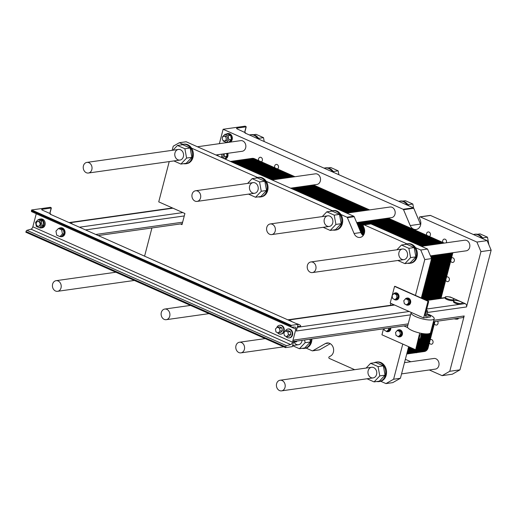 <?xml version="1.0" encoding="UTF-8"?>
<svg xmlns="http://www.w3.org/2000/svg" width="517" height="517" viewBox="0 0 517 517"><rect width="100%" height="100%" fill="white"/><g stroke="black" fill="none" stroke-linecap="round" stroke-linejoin="round"><path stroke-width="0.78" d="M433.795 320.262L464.182 315.965A2.624 2.146 81.9 0 1 462.489 317.645L433.401 321.761M464.182 315.965L449.764 371.29L459.975 369.849L452.323 374.205L442.113 375.652L429.317 369.965M219.376 143.661L223.124 129.269L403.118 209.269A0.892 0.73 81.9 0 1 403.551 209.728L410.22 225.548A6.857 5.603 -98.1 0 0 416.159 229.496A6.857 5.603 -98.1 0 0 420.179 219.874L419.436 218.109A0.892 0.73 81.9 0 1 420.302 216.901L476.913 242.059L480.939 251.617L491.15 250.17L459.975 369.849M480.939 251.617L466.528 306.943L427.268 312.501M410.563 314.859L296.357 331.016L298.083 324.392L291.278 325.355L291.097 326.065A1.189 0.614 114 0 0 291.291 327.054A1.189 0.614 114 0 0 291.426 327.087L295.201 327.119A2.385 1.221 -66 0 1 295.465 327.177A2.385 1.221 -66 0 1 295.86 329.161L292.467 342.176A2.385 1.221 -66 0 1 290.657 344.568L286.573 345.711A1.189 0.614 114 0 0 285.662 346.907L285.481 347.618L292.286 346.655L294.011 340.031L408.21 323.881M449.351 296.978L449.525 296.952A2.624 2.146 81.9 0 1 450.527 297.101L465.113 303.582A2.624 2.146 81.9 0 1 466.528 306.943M462.314 303.104L462.095 303.938A4.472 1.17 -165.4 0 1 462.069 304.009L459.645 304.358A4.472 1.17 -165.4 0 1 453.441 301.682L453.661 300.849A4.472 1.17 14.6 0 0 456.505 302.755A4.472 1.17 14.6 0 0 461.494 303.537A4.472 1.17 14.6 0 0 462.282 303.175A4.472 1.17 14.6 0 0 462.314 303.104A4.472 1.17 14.6 0 0 458.282 300.842A4.472 1.17 14.6 0 0 453.661 300.849M297.585 326.305A4.472 1.17 14.6 0 0 298.199 326.389A4.472 1.17 14.6 0 0 299.834 326.401A4.472 1.17 14.6 0 0 300.655 325.969L300.435 326.809A4.472 1.17 -165.4 0 1 300.409 326.88L297.986 327.222A4.472 1.17 -165.4 0 1 297.372 327.138M272.297 224.262A5.364 4.382 81.9 0 1 275.387 229.916A5.364 4.382 81.9 0 1 271.742 234.582A5.364 4.382 81.9 0 1 266.649 229.884A5.364 4.382 81.9 0 1 270.236 223.958A5.364 4.382 81.9 0 1 272.297 224.262M346.765 213.133L390.038 207.013A5.364 4.382 81.9 0 1 392.093 207.317A5.364 4.382 81.9 0 1 395.182 212.972A5.364 4.382 81.9 0 1 391.537 217.638L356.672 222.568M282.114 380.538A5.364 4.382 -98.1 0 0 280.059 380.241A5.364 4.382 -98.1 0 0 276.472 386.167A5.364 4.382 -98.1 0 0 281.565 390.865A5.364 4.382 -98.1 0 0 285.203 386.199A5.364 4.382 -98.1 0 0 282.114 380.538M404.488 362.637L433.892 358.481A5.364 4.382 81.9 0 1 435.947 358.779A5.364 4.382 81.9 0 1 439.036 364.44A5.364 4.382 81.9 0 1 435.392 369.106L401.56 373.888M241.484 342.545A5.364 4.382 81.9 0 1 244.573 348.199A5.364 4.382 81.9 0 1 240.928 352.865A5.364 4.382 81.9 0 1 235.842 348.167A5.364 4.382 81.9 0 1 239.429 342.241A5.364 4.382 81.9 0 1 241.484 342.545M197.63 191.077A5.364 4.382 81.9 0 1 200.719 196.731A5.364 4.382 81.9 0 1 197.08 201.397A5.364 4.382 81.9 0 1 191.988 196.699A5.364 4.382 81.9 0 1 195.575 190.773A5.364 4.382 81.9 0 1 197.63 191.077M272.104 179.948L315.37 173.828A5.364 4.382 81.9 0 1 317.432 174.132A5.364 4.382 81.9 0 1 320.521 179.787A5.364 4.382 81.9 0 1 316.876 184.453L290.599 188.169M88.93 162.706A5.364 4.382 -98.1 0 0 86.875 162.403A5.364 4.382 -98.1 0 0 83.289 168.329A5.364 4.382 -98.1 0 0 88.381 173.027A5.364 4.382 -98.1 0 0 92.026 168.361A5.364 4.382 -98.1 0 0 88.93 162.706M197.442 146.763L240.709 140.643A5.364 4.382 81.9 0 1 242.764 140.947A5.364 4.382 81.9 0 1 245.853 146.602A5.364 4.382 81.9 0 1 242.215 151.268L215.932 154.984M58.124 280.99A5.364 4.382 -98.1 0 0 56.069 280.686A5.364 4.382 -98.1 0 0 52.482 286.612A5.364 4.382 -98.1 0 0 57.568 291.31A5.364 4.382 -98.1 0 0 61.213 286.644A5.364 4.382 -98.1 0 0 58.124 280.99M458.372 318.226L458.256 318.692A4.472 1.17 -165.4 0 1 457.435 319.118A4.472 1.17 -165.4 0 1 455.8 319.105A4.472 1.17 -165.4 0 1 454.152 318.827M453.9 299.362A4.472 1.17 14.6 0 0 450.016 297.139A4.472 1.17 14.6 0 0 445.279 297.036A4.472 1.17 14.6 0 0 445.247 297.113A4.472 1.17 14.6 0 0 448.09 299.02A4.472 1.17 14.6 0 0 453.079 299.795A4.472 1.17 14.6 0 0 453.9 299.362L453.687 300.203A4.472 1.17 -165.4 0 1 449.06 300.209A4.472 1.17 -165.4 0 1 445.034 297.947A4.472 1.17 -165.4 0 1 445.059 297.876M245.53 133.244L245.633 132.856L245.019 133.018L413.329 207.821A0.892 0.73 81.9 0 1 413.762 208.286L420.431 224.1A6.857 5.603 -98.1 0 0 420.683 224.637M245.633 132.856L237.393 129.03A2.087 0.549 -165.4 0 1 236.566 128.332A2.087 0.549 -165.4 0 1 236.948 128.132L246.053 126.846L245.245 126.135L223.124 129.269M419.959 216.856L430.17 215.408A0.892 0.73 81.9 0 1 430.512 215.46L487.117 240.618L491.15 250.17M476.913 242.059L487.117 240.618M449.764 371.29L442.113 375.652M410.821 361.745L405.354 359.315M430.222 339.708A2.385 1.945 81.9 0 1 430.797 339.514A2.385 1.945 81.9 0 1 431.714 339.65A2.385 1.945 81.9 0 1 433.084 342.164A2.385 1.945 81.9 0 1 431.469 344.238A2.385 1.945 81.9 0 1 429.401 342.861M274.831 167.773A2.385 1.945 81.9 0 1 276.233 164.432A2.385 1.945 81.9 0 1 277.144 164.568A2.385 1.945 81.9 0 1 278.514 166.707A2.385 1.945 81.9 0 1 277.48 168.949M442.856 242.454A2.385 1.945 81.9 0 1 444.252 239.106A2.385 1.945 81.9 0 1 445.169 239.242A2.385 1.945 81.9 0 1 446.261 242.803M451.528 257.918A2.385 1.945 81.9 0 1 452.104 257.724A2.385 1.945 81.9 0 1 453.021 257.86A2.385 1.945 81.9 0 1 454.391 260.368A2.385 1.945 81.9 0 1 452.769 262.442A2.385 1.945 81.9 0 1 450.708 261.072M446.533 277.093A2.385 1.945 81.9 0 1 447.108 276.892A2.385 1.945 81.9 0 1 448.026 277.028A2.385 1.945 81.9 0 1 449.396 279.542A2.385 1.945 81.9 0 1 447.78 281.616A2.385 1.945 81.9 0 1 445.712 280.246M426.758 235.3A2.385 1.945 81.9 0 1 428.154 231.952A2.385 1.945 81.9 0 1 429.071 232.088A2.385 1.945 81.9 0 1 430.441 234.227A2.385 1.945 81.9 0 1 429.401 236.476M258.733 160.619A2.385 1.945 81.9 0 1 260.135 157.278A2.385 1.945 81.9 0 1 261.046 157.407A2.385 1.945 81.9 0 1 262.416 159.553A2.385 1.945 81.9 0 1 261.382 161.795M417.103 352.549A2.385 1.945 81.9 0 1 416.553 352.73A2.385 1.945 81.9 0 1 415.972 352.71M437.55 321.173A2.385 1.945 81.9 0 1 437.983 323.577A2.385 1.945 81.9 0 1 436.458 325.064A2.385 1.945 81.9 0 1 434.396 323.694M227.771 153.31A4.472 3.651 81.9 0 1 225.089 159.055M229.606 142.214A4.472 3.651 -98.1 0 0 231.836 138.052A4.472 3.651 -98.1 0 0 229.264 133.845A4.472 3.651 -98.1 0 0 227.545 133.593L228.055 133.522A4.472 3.651 81.9 0 1 229.774 133.774A4.472 3.651 81.9 0 1 232.346 137.981A4.472 3.651 81.9 0 1 230.117 142.143M421.433 246.318L464.699 240.198A5.364 4.382 81.9 0 1 466.754 240.502A5.364 4.382 81.9 0 1 469.85 246.157A5.364 4.382 81.9 0 1 466.205 250.823L430.448 255.876M227.545 133.593A4.472 3.651 -98.1 0 0 226.2 134.136M227.357 142.304A4.472 3.651 -98.1 0 0 227.958 142.446M224.908 134.317L227.422 133.961L230.66 135.402L231.409 139.461L228.921 142.078L226.401 142.44L228.895 139.816L228.146 135.758L224.908 134.317L222.413 136.94L222.504 137.406M224.998 159.016A4.472 3.651 -98.1 0 0 227.26 153.381M226.569 153.484L227.06 156.16L224.494 158.79M224.837 136.346A2.385 1.945 -98.1 0 0 223.926 136.217A2.385 1.945 -98.1 0 0 222.329 138.847A2.385 1.945 -98.1 0 0 224.591 140.934A2.385 1.945 -98.1 0 0 226.213 138.86A2.385 1.945 -98.1 0 0 224.837 136.346M224.591 140.934L225.987 140.74A2.385 1.945 -98.1 0 0 227.609 138.666A2.385 1.945 -98.1 0 0 226.233 136.152A2.385 1.945 -98.1 0 0 225.322 136.016L223.926 136.217M217.987 154.693A2.385 1.945 -98.1 0 0 218.064 155.934M221.069 157.265A2.385 1.945 -98.1 0 0 221.599 154.182M221.496 157.459L221.638 157.439A2.385 1.945 -98.1 0 0 222.989 153.988M231.409 139.461L228.895 139.816M230.66 135.402L228.146 135.758M223.047 140.353L223.163 140.999L226.401 142.44M227.06 156.16L224.546 156.515L224.048 153.84M223.008 158.131L224.546 156.515M257.925 138.756A9.836 8.033 -98.1 0 0 250.293 134.775L251.146 134.653A9.836 8.033 81.9 0 1 254.913 135.208A9.836 8.033 81.9 0 1 258.778 138.634A9.836 8.033 81.9 0 1 259.179 139.312M250.293 134.775A9.836 8.033 -98.1 0 0 249.401 134.963M407.254 205.12A9.836 8.033 -98.1 0 0 399.622 201.145L400.475 201.023A9.836 8.033 81.9 0 1 404.242 201.578A9.836 8.033 81.9 0 1 408.107 205.003A9.836 8.033 81.9 0 1 408.508 205.676M399.622 201.145A9.836 8.033 -98.1 0 0 398.73 201.333M481.922 238.305A9.836 8.033 -98.1 0 0 474.283 234.33L475.136 234.207A9.836 8.033 81.9 0 1 478.904 234.763A9.836 8.033 81.9 0 1 482.768 238.188A9.836 8.033 81.9 0 1 483.169 238.86M474.283 234.33A9.836 8.033 -98.1 0 0 473.391 234.518M332.593 171.935A9.836 8.033 -98.1 0 0 324.954 167.96L325.807 167.838A9.836 8.033 81.9 0 1 329.575 168.393A9.836 8.033 81.9 0 1 333.439 171.818A9.836 8.033 81.9 0 1 333.84 172.497M324.954 167.96A9.836 8.033 -98.1 0 0 324.062 168.148M253.401 134.724L256.077 134.342L263.502 137.645L264.219 141.555M258.578 138.336L263.502 137.645M402.724 201.094L405.406 200.712L412.831 204.008L413.561 207.983M407.907 204.706L412.831 204.008M477.391 234.279L480.073 233.897L487.492 237.193L488.908 244.851M482.574 237.891L487.492 237.193M328.062 167.909L330.744 167.527L338.163 170.823L338.887 174.733M333.245 171.521L338.163 170.823M312.927 262.261A5.364 4.382 -98.1 0 0 310.872 261.957A5.364 4.382 -98.1 0 0 307.279 267.884A5.364 4.382 -98.1 0 0 312.371 272.582A5.364 4.382 -98.1 0 0 316.016 267.916A5.364 4.382 -98.1 0 0 312.927 262.261M166.823 309.36A5.364 4.382 81.9 0 1 169.912 315.015A5.364 4.382 81.9 0 1 166.267 319.68A5.364 4.382 81.9 0 1 161.175 314.982A5.364 4.382 81.9 0 1 164.768 309.056A5.364 4.382 81.9 0 1 166.823 309.36M72.8 224.262A4.472 1.17 14.6 0 0 68.839 222.504M300.655 325.969A4.472 1.17 14.6 0 0 296.454 323.668M296.713 341.091L296.596 341.556A4.472 1.17 -165.4 0 1 295.776 341.989A4.472 1.17 -165.4 0 1 294.141 341.97A4.472 1.17 -165.4 0 1 293.527 341.892M292.002 321.684A4.472 1.17 14.6 0 0 288.04 319.926M283.839 332.774L284.369 335.649L286.664 336.664L288.421 334.809L287.891 331.933L285.597 330.919L283.839 332.774M285.597 330.919L287.982 330.576L290.276 331.597L290.806 334.473L289.042 336.328L286.664 336.664M290.806 334.473L288.421 334.809M290.276 331.597L287.891 331.933M275.425 329.032L275.955 331.908L278.249 332.929L280.014 331.074L279.484 328.198L277.19 327.177L275.425 329.032M277.19 327.177L279.568 326.841L281.862 327.862L282.392 330.738L280.634 332.593L278.249 332.929M282.392 330.738L280.014 331.074M281.862 327.862L279.484 328.198M55.959 231.093L56.708 235.151L59.946 236.592L62.434 233.975L61.685 229.91L58.447 228.475L55.959 231.093M58.447 228.475L60.153 228.23L63.391 229.671L64.14 233.729L61.646 236.353L59.946 236.592M64.14 233.729L62.434 233.975M63.391 229.671L61.685 229.91M285.823 336.296A4.472 3.651 -98.1 0 0 287.426 337.627A4.472 3.651 -98.1 0 0 289.139 337.879A4.472 3.651 -98.1 0 0 292.131 332.942A4.472 3.651 -98.1 0 0 287.885 329.025A4.472 3.651 -98.1 0 0 285.184 331.352M287.885 329.025L288.396 328.954A4.472 3.651 81.9 0 1 292.641 332.87A4.472 3.651 81.9 0 1 289.649 337.808L289.139 337.879M60.082 236.573A4.472 3.651 -98.1 0 0 61.523 236.721A4.472 3.651 -98.1 0 0 64.515 231.778A4.472 3.651 -98.1 0 0 60.276 227.868A4.472 3.651 -98.1 0 0 58.925 228.404M60.276 227.868L60.786 227.79A4.472 3.651 81.9 0 1 65.026 231.706A4.472 3.651 81.9 0 1 62.034 236.644L61.523 236.721M277.409 332.554A4.472 3.651 -98.1 0 0 279.012 333.892A4.472 3.651 -98.1 0 0 280.725 334.144A4.472 3.651 -98.1 0 0 283.717 329.206A4.472 3.651 -98.1 0 0 279.477 325.29A4.472 3.651 -98.1 0 0 276.769 327.616M279.477 325.29L279.988 325.219A4.472 3.651 81.9 0 1 284.227 329.129A4.472 3.651 81.9 0 1 281.235 334.072L280.725 334.144M38.723 221.644A2.385 1.945 -98.1 0 0 37.812 221.515A2.385 1.945 -98.1 0 0 36.216 224.145A2.385 1.945 -98.1 0 0 38.478 226.233A2.385 1.945 -98.1 0 0 40.093 224.158A2.385 1.945 -98.1 0 0 38.723 221.644M37.812 221.515L38.491 221.418A2.385 1.945 81.9 0 1 39.402 221.547A2.385 1.945 81.9 0 1 40.778 224.061A2.385 1.945 81.9 0 1 39.156 226.136L38.478 226.233M39.706 227.816A4.472 3.651 -98.1 0 0 41.153 227.965A4.472 3.651 -98.1 0 0 44.191 224.074A4.472 3.651 -98.1 0 0 41.612 219.363A4.472 3.651 -98.1 0 0 39.899 219.111A4.472 3.651 -98.1 0 0 38.549 219.647M39.899 219.111L40.921 218.962A4.472 3.651 81.9 0 1 42.633 219.214A4.472 3.651 81.9 0 1 45.212 223.932A4.472 3.651 81.9 0 1 42.174 227.816L41.153 227.965M39.57 227.835L41.276 227.596L43.764 224.973L43.014 220.914L39.777 219.479L38.077 219.719L35.583 222.336L36.332 226.394L39.57 227.835L42.064 225.218L41.315 221.153L38.077 219.719M43.764 224.973L42.064 225.218M43.014 220.914L41.315 221.153M298.083 324.392L50.143 214.193L50.756 214.032L50.343 213.683L42.517 210.206A2.087 0.549 -165.4 0 1 41.69 209.508A2.087 0.549 -165.4 0 1 42.071 209.307L51.177 208.021L50.95 207.575L50.369 207.317L31.647 209.96L291.278 325.355M36.248 213.702A2.385 1.221 -66 0 1 36.229 213.767L32.842 226.782A2.385 1.221 -66 0 1 31.026 229.173L26.942 230.323A1.189 0.614 114 0 0 26.037 231.519L25.85 232.223L285.481 347.618M31.647 209.96L31.466 210.671A1.189 0.614 114 0 0 31.66 211.666A1.189 0.614 114 0 0 31.796 211.692M452.789 253.078A5.958 4.873 81.9 0 0 452.873 252.71A5.958 4.873 81.9 0 1 452.789 253.078L441.046 298.154L452.789 253.078L450.32 253.427A5.958 4.873 -98.1 0 0 450.41 253.059A5.958 4.873 81.9 0 1 450.32 253.427L438.584 298.503L450.32 253.427L447.858 253.776A5.958 4.873 -98.1 0 0 447.942 253.408A5.958 4.873 81.9 0 1 447.858 253.776L436.115 298.852L447.858 253.776L445.389 254.125A5.958 4.873 -98.1 0 0 445.473 253.757A5.958 4.873 81.9 0 1 445.389 254.125L433.647 299.201L445.389 254.125L442.92 254.474A5.958 4.873 -98.1 0 0 443.004 254.105A5.958 4.873 81.9 0 1 442.92 254.474L431.178 299.55L442.92 254.474L440.452 254.823A5.958 4.873 -98.1 0 0 440.536 254.454A5.958 4.873 81.9 0 1 440.452 254.823L428.709 299.899L440.452 254.823L437.983 255.172A5.958 4.873 -98.1 0 0 438.073 254.803A5.958 4.873 81.9 0 1 437.983 255.172L426.254 300.215L437.983 255.172L435.521 255.521A5.958 4.873 -98.1 0 0 435.605 255.152A5.958 4.873 81.9 0 1 435.521 255.521L424.121 299.265L435.521 255.521L433.052 255.87A5.958 4.873 -98.1 0 0 433.136 255.501A5.958 4.873 81.9 0 1 433.052 255.87L421.995 298.322L433.052 255.87L430.59 256.219A5.958 4.873 -98.1 0 0 430.667 255.85A5.958 4.873 81.9 0 1 430.583 256.212A5.958 4.873 81.9 0 0 430.667 255.85A5.958 4.873 81.9 0 1 430.583 256.212M423.042 351.508A5.958 4.873 81.9 0 0 428.141 347.702L434.959 321.542L428.141 347.702A5.958 4.873 81.9 0 1 424.302 351.528L421.833 351.877A5.958 4.873 -98.1 0 0 425.672 348.051L429.453 333.549L425.672 348.051A5.958 4.873 81.9 0 1 421.833 351.877L419.365 352.226A5.958 4.873 -98.1 0 0 423.21 348.4L426.984 333.898L423.21 348.4A5.958 4.873 81.9 0 1 419.365 352.226L416.902 352.575A5.958 4.873 -98.1 0 0 420.741 348.749L424.631 333.808L420.741 348.749A5.958 4.873 81.9 0 1 416.902 352.575L414.434 352.924A5.958 4.873 -98.1 0 0 418.272 349.098L422.131 334.286L418.272 349.098A5.958 4.873 81.9 0 1 414.434 352.924L411.965 353.273A5.958 4.873 -98.1 0 0 415.765 349.589A5.958 4.873 81.9 0 1 411.965 353.273L409.496 353.622A5.958 4.873 -98.1 0 0 413.335 349.796L413.581 348.859L413.335 349.796A5.958 4.873 81.9 0 1 409.496 353.622L407.028 353.971A5.958 4.873 -98.1 0 0 410.873 350.145L411.454 347.915L410.873 350.145A5.958 4.873 81.9 0 1 407.028 353.971L406.737 354.016A5.958 4.873 81.9 0 0 410.873 350.145L411.454 347.915L410.873 350.145A5.958 4.873 81.9 0 1 406.737 354.003A5.958 4.873 81.9 0 0 410.375 350.216L411.028 347.721M273.241 179.787L232.721 161.782A5.958 4.873 81.9 0 0 230.459 161.44L252.147 158.376A5.958 4.873 81.9 0 1 254.435 158.713L294.948 176.717L254.435 158.713L251.966 159.062A5.958 4.873 -98.1 0 0 249.685 158.725A5.958 4.873 81.9 0 1 251.966 159.062L292.486 177.066L251.966 159.062L292.486 177.066L251.966 159.062L249.498 159.41A5.958 4.873 -98.1 0 0 247.216 159.074A5.958 4.873 81.9 0 1 249.498 159.41L290.018 177.415L249.498 159.41L290.018 177.415L249.498 159.41L247.036 159.759A5.958 4.873 -98.1 0 0 244.748 159.423A5.958 4.873 81.9 0 1 247.036 159.759L287.549 177.764L247.036 159.759L287.549 177.764L247.036 159.759L244.567 160.108A5.958 4.873 -98.1 0 0 242.279 159.772A5.958 4.873 81.9 0 1 244.567 160.108L285.08 178.113L244.567 160.108L285.08 178.113L244.567 160.108L242.098 160.457A5.958 4.873 -98.1 0 0 239.81 160.121A5.958 4.873 81.9 0 1 242.098 160.457L282.612 178.462L242.098 160.457L282.612 178.462L242.098 160.457L239.63 160.806A5.958 4.873 -98.1 0 0 237.348 160.47A5.958 4.873 81.9 0 1 239.63 160.806L280.149 178.811L239.63 160.806L280.149 178.811L239.63 160.806L237.161 161.155A5.958 4.873 -98.1 0 0 234.88 160.819A5.958 4.873 81.9 0 1 237.161 161.155L277.681 179.16L237.161 161.155L277.681 179.16L237.161 161.155L234.692 161.504A5.958 4.873 -98.1 0 0 232.411 161.168A5.958 4.873 81.9 0 1 234.692 161.504L275.212 179.509L234.692 161.504L275.212 179.509L234.692 161.504L232.23 161.853A5.958 4.873 -98.1 0 0 230.537 161.478A5.958 4.873 81.9 0 1 232.23 161.853L272.743 179.858L232.23 161.853L272.743 179.858L232.23 161.853L231.584 161.944M313.444 184.937L369.616 209.902L313.444 184.937M388.112 218.122L444.277 243.087L388.112 218.122M441.809 243.436L385.643 218.471L441.809 243.436M367.148 210.251L310.982 185.286L367.148 210.251M373.668 367.593A5.364 4.382 81.9 0 1 376.757 373.248A5.364 4.382 81.9 0 1 373.112 377.914A5.364 4.382 81.9 0 1 368.02 373.216A5.364 4.382 81.9 0 1 371.607 367.29A5.364 4.382 81.9 0 1 373.668 367.593M302.07 340.335A5.364 4.382 81.9 0 1 298.445 344.729A5.364 4.382 81.9 0 1 293.94 341.95M374.114 362.805A9.836 8.033 81.9 0 1 376.26 362.12A9.836 8.033 81.9 0 1 380.027 362.669A9.836 8.033 81.9 0 1 385.708 372.486A9.836 8.033 81.9 0 1 379.905 381.404A9.836 8.033 81.9 0 1 379.013 381.591A9.836 8.033 81.9 0 1 376.757 381.527M374.075 381.901L379.355 381.158L385.055 375.155L383.343 365.849L375.917 362.553L370.644 363.296L378.063 366.598L379.782 375.898L374.075 381.901L367.031 378.774M376.26 362.12L377.106 361.997A9.836 8.033 81.9 0 1 386.354 370.056A9.836 8.033 81.9 0 1 380.758 381.281L385.96 383.595L392.765 382.632L400.416 378.27L393.611 379.232L385.96 383.595M379.013 381.591L379.866 381.475A9.836 8.033 -98.1 0 0 380.758 381.281M385.055 375.155L379.782 375.898M383.343 365.849L378.063 366.598M366.114 368.065L370.644 363.296M311.047 339.068A9.836 8.033 81.9 0 1 305.243 348.219A9.836 8.033 81.9 0 1 304.351 348.406L305.198 348.29A9.836 8.033 -98.1 0 0 306.09 348.096L312.165 350.797A0.892 0.73 81.9 0 0 312.507 350.849L319.312 349.886A0.892 0.73 81.9 0 1 319.086 349.873M354.662 369.687L329.348 358.436A0.892 0.73 81.9 0 1 329.226 356.788L330.641 355.987A6.857 5.603 -98.1 0 0 333.342 347.935A6.857 5.603 -98.1 0 0 327.061 342.984A6.857 5.603 -98.1 0 0 325.393 343.553L312.727 350.772A0.892 0.73 81.9 0 1 312.507 350.849M330.285 343.682L319.532 349.809A0.892 0.73 81.9 0 1 319.312 349.886M402.775 344.057L393.611 379.232M408.65 346.668L400.416 378.27M423.759 333.717L421.219 334.079A1.79 0.918 114 0 0 419.765 335.895L416.431 348.697A0.892 0.459 -66 0 1 415.7 349.602L419.694 333.013M414.925 352.827A5.958 4.873 81.9 0 0 419.261 348.962L423.21 333.795A5.067 1.331 -165.4 0 1 420.76 334.286M419.701 338.893L419.526 339.572A2.979 0.782 -165.4 0 1 418.725 339.882M421.426 334.312L420.218 338.952L419.003 338.809M421.588 334.312L420.218 338.952M304.351 348.406A9.836 8.033 81.9 0 1 302.096 348.342M310.394 341.97L305.12 342.713L299.414 348.716L304.687 347.973L310.394 341.97L309.89 339.23M306.09 348.096A9.836 8.033 -98.1 0 0 311.893 338.945M299.414 348.716L292.544 345.666M304.61 339.979L305.12 342.713M403.913 325.93L407.764 327.642M383.498 328.818L381.94 334.796L415.358 349.647M388.448 328.121L388.687 329.413L386.819 331.378L387.996 331.216L389.863 329.251L389.618 327.952M389.863 329.251L388.687 329.413M386.819 331.378L384.389 330.298L384.099 328.734M395.511 332.45L397.379 330.486L399.809 331.565L400.371 334.609L398.504 336.573L396.074 335.494L395.511 332.45M398.504 336.573L399.68 336.405L401.547 334.441L400.985 331.397L398.555 330.318L397.379 330.486M400.985 331.397L399.809 331.565M401.547 334.441L400.371 334.609M390.335 327.849A3.574 2.921 81.9 0 1 387.931 331.714A3.574 2.921 81.9 0 1 385.624 330.848M388.144 331.675A3.574 2.921 -98.1 0 0 388.357 331.649A3.574 2.921 -98.1 0 0 390.762 327.791M396.662 331.242A3.574 2.921 81.9 0 1 398.613 329.82A3.574 2.921 81.9 0 1 399.984 330.02A3.574 2.921 81.9 0 1 402.045 333.795A3.574 2.921 81.9 0 1 399.615 336.903A3.574 2.921 81.9 0 1 397.308 336.044M399.828 336.864A3.574 2.921 -98.1 0 0 400.042 336.845A3.574 2.921 -98.1 0 0 402.472 333.736A3.574 2.921 -98.1 0 0 400.41 329.962A3.574 2.921 -98.1 0 0 399.04 329.762A3.574 2.921 -98.1 0 0 398.827 329.801M180.931 144.973A9.836 8.033 81.9 0 1 183.076 144.282A9.836 8.033 81.9 0 1 186.844 144.838A9.836 8.033 81.9 0 1 190.708 148.263A9.836 8.033 81.9 0 1 185.829 163.76A9.836 8.033 81.9 0 1 183.58 163.689M180.898 164.07L186.172 163.32L191.872 157.317L190.159 148.017L182.74 144.715L177.46 145.464L184.886 148.76L186.598 158.066L180.898 164.07L173.854 160.936M185.829 163.76L186.682 163.637A9.836 8.033 -98.1 0 0 191.561 148.14A9.836 8.033 -98.1 0 0 183.929 144.159L183.076 144.282M191.872 157.317L186.598 158.066M190.159 148.017L184.886 148.76M172.93 150.234L177.46 145.464M180.485 149.756A5.364 4.382 81.9 0 1 183.574 155.41A5.364 4.382 81.9 0 1 179.929 160.076A5.364 4.382 81.9 0 1 174.836 155.378A5.364 4.382 81.9 0 1 178.43 149.452A5.364 4.382 81.9 0 1 180.485 149.756M255.592 178.158A9.836 8.033 81.9 0 1 257.737 177.467A9.836 8.033 81.9 0 1 261.512 178.022A9.836 8.033 81.9 0 1 265.376 181.448A9.836 8.033 81.9 0 1 260.497 196.945A9.836 8.033 81.9 0 1 258.242 196.874M255.56 197.255L260.833 196.505L266.539 190.502L264.82 181.202L257.401 177.9L252.128 178.649L259.547 181.945L261.266 191.251L255.56 197.255L248.515 194.121M260.497 196.945L261.344 196.822A9.836 8.033 -98.1 0 0 266.223 181.325A9.836 8.033 -98.1 0 0 258.59 177.344L257.737 177.467M266.539 190.502L261.266 191.251M264.82 181.202L259.547 181.945M247.598 183.419L252.128 178.649M255.146 182.94A5.364 4.382 81.9 0 1 258.235 188.595A5.364 4.382 81.9 0 1 254.597 193.261A5.364 4.382 81.9 0 1 249.504 188.563A5.364 4.382 81.9 0 1 253.091 182.637A5.364 4.382 81.9 0 1 255.146 182.94M392.093 295.53L392.655 298.574L395.085 299.653L396.953 297.689L396.39 294.645L393.96 293.566L392.093 295.53M393.96 293.566L395.137 293.397L397.56 294.477L398.122 297.521L396.255 299.485L395.085 299.653M398.122 297.521L396.953 297.689M397.56 294.477L396.39 294.645M403.777 300.72L404.339 303.77L406.769 304.849L408.637 302.884L408.075 299.834L405.645 298.755L403.777 300.72M405.645 298.755L406.821 298.593L409.244 299.673L409.807 302.716L407.945 304.681L406.769 304.849M409.807 302.716L408.637 302.884M409.244 299.673L408.075 299.834M393.883 299.123A3.574 2.921 -98.1 0 0 394.826 299.782A3.574 2.921 -98.1 0 0 396.196 299.983A3.574 2.921 -98.1 0 0 398.588 296.034A3.574 2.921 -98.1 0 0 395.195 292.9A3.574 2.921 -98.1 0 0 393.243 294.322M395.408 292.88A3.574 2.921 81.9 0 1 395.621 292.842A3.574 2.921 81.9 0 1 399.014 295.976A3.574 2.921 81.9 0 1 396.623 299.925A3.574 2.921 81.9 0 1 396.41 299.944M405.567 304.313A3.574 2.921 -98.1 0 0 406.511 304.978A3.574 2.921 -98.1 0 0 407.881 305.179A3.574 2.921 -98.1 0 0 410.272 301.23A3.574 2.921 -98.1 0 0 406.879 298.096A3.574 2.921 -98.1 0 0 404.927 299.511M407.092 298.076A3.574 2.921 81.9 0 1 407.306 298.038A3.574 2.921 81.9 0 1 410.698 301.165A3.574 2.921 81.9 0 1 408.307 305.114A3.574 2.921 81.9 0 1 408.094 305.14M392.203 295.414L394.555 286.373L427.973 301.224L423.623 317.923L390.206 303.072L392.125 295.705M394.555 286.373L394.898 286.321A0.892 0.459 -66 0 1 395.046 286.34A0.892 0.459 -66 0 1 395.156 286.437M423.623 317.923L430.435 316.96L430.577 316.404A0.892 0.459 114 0 0 430.428 315.661A0.892 0.459 114 0 0 430.286 315.641L425.859 316.268A1.79 0.918 -66 0 1 425.569 316.23A1.79 0.918 -66 0 1 425.271 314.743L428.606 301.941A0.892 0.459 114 0 0 428.464 301.191A0.892 0.459 114 0 0 428.315 301.178L427.973 301.224M404.921 244.528A9.836 8.033 81.9 0 1 407.066 243.837A9.836 8.033 81.9 0 1 410.841 244.386A9.836 8.033 81.9 0 1 414.705 247.811A9.836 8.033 81.9 0 1 409.826 263.308A9.836 8.033 81.9 0 1 407.57 263.243M404.889 263.625L410.162 262.875L415.868 256.871L414.149 247.565L406.73 244.27L401.457 245.019L408.876 248.315L410.588 257.615L404.889 263.625L397.844 260.49M409.826 263.308L410.672 263.192A9.836 8.033 -98.1 0 0 415.552 247.695A9.836 8.033 -98.1 0 0 407.919 243.714L407.066 243.837M415.868 256.871L410.588 257.615M414.149 247.565L408.876 248.315M396.927 249.782L401.457 245.019M404.475 249.31A5.364 4.382 81.9 0 1 407.564 254.965A5.364 4.382 81.9 0 1 403.919 259.631A5.364 4.382 81.9 0 1 398.833 254.933A5.364 4.382 81.9 0 1 402.42 249.007A5.364 4.382 81.9 0 1 404.475 249.31M330.26 211.343A9.836 8.033 81.9 0 1 331.513 210.839A9.836 8.033 81.9 0 1 332.405 210.652A9.836 8.033 81.9 0 1 336.173 211.207A9.836 8.033 81.9 0 1 341.84 221.573A9.836 8.033 81.9 0 1 335.158 230.13A9.836 8.033 81.9 0 1 332.903 230.059M330.221 230.44L335.501 229.69L341.201 223.687L339.488 214.387L332.063 211.085L326.789 211.834L334.208 215.13L335.927 224.43L330.221 230.44L323.177 227.306M335.158 230.13L336.011 230.007A9.836 8.033 -98.1 0 0 340.89 214.51A9.836 8.033 -98.1 0 0 333.258 210.529L332.405 210.652M341.201 223.687L335.927 224.43M339.488 214.387L334.208 215.13M322.259 216.597L326.789 211.834M329.814 216.125A5.364 4.382 81.9 0 1 332.903 221.78A5.364 4.382 81.9 0 1 329.258 226.446A5.364 4.382 81.9 0 1 324.165 221.748A5.364 4.382 81.9 0 1 327.759 215.822A5.364 4.382 81.9 0 1 329.814 216.125M427.856 317.322A5.513 1.448 -165.4 0 1 426.977 317.645A5.513 1.448 -165.4 0 1 425.439 317.664M420.832 316.682A5.513 1.448 -165.4 0 1 418.434 315.616M426.402 315.208L427.695 310.866L426.402 315.208L425.207 315.073M426.06 311.732L427.275 311.874M427.695 310.866L426.428 310.303M390.942 303.395L390.445 305.308M415.552 247.695L420.754 250.008L424.787 259.56L415.448 295.407M406.924 243.856L364.149 224.85L370.954 223.887L427.559 249.045L431.592 258.597L421.323 298.018M340.89 214.51L346.965 217.211A0.892 0.73 81.9 0 1 347.392 217.676L354.067 233.49A6.857 5.603 -98.1 0 0 360.006 237.439A6.857 5.603 -98.1 0 0 364.026 227.816L363.283 226.052A0.892 0.73 81.9 0 1 364.149 224.85M332.257 210.671L266.223 181.325M257.595 177.486L191.561 148.14M182.928 144.301L179.354 142.718L186.159 141.755L353.77 216.248A0.892 0.73 81.9 0 1 354.203 216.713L360.872 232.527A6.857 5.603 -98.1 0 0 363.205 235.532M172.155 150.344L173.227 146.201L179.354 142.718M180.439 223.939L182.003 224.63L184.905 213.502L158.732 201.863L169.221 161.595M144.586 256.167L151.933 227.971M363.806 224.798L370.611 223.835A0.892 0.73 81.9 0 1 370.954 223.887M420.754 250.008L427.559 249.045M424.787 259.56L431.592 258.597M434.196 318.724L430.571 332.638A11.923 3.128 -165.4 0 1 418.247 332.664A11.923 3.128 -165.4 0 1 407.493 326.634L411.118 312.714A11.923 3.128 14.6 0 0 421.866 318.743A11.923 3.128 14.6 0 0 434.196 318.724A11.923 3.128 14.6 0 0 426.939 313.761M439.347 243.785L383.175 218.82L439.347 243.785M364.679 210.6L308.513 185.635L364.679 210.6M436.878 244.134L380.706 219.169L436.878 244.134M362.21 210.949L306.045 185.984L362.21 210.949M434.409 244.483L378.244 219.518L434.409 244.483M359.748 211.298L303.576 186.333L359.748 211.298M431.941 244.832L375.775 219.867L431.941 244.832M357.279 211.647L301.107 186.682L357.279 211.647M429.472 245.181L373.306 220.216L429.472 245.181M354.811 211.996L298.639 187.031L354.811 211.996M427.01 245.53L370.838 220.565L427.01 245.53M352.342 212.345L296.176 187.38L352.342 212.345M415.125 349.544L408.404 350.494L409.322 346.965L408.404 350.494A5.958 4.873 81.9 0 1 406.982 353.072A5.958 4.873 -98.1 0 0 408.404 350.494A5.958 4.873 81.9 0 1 406.982 353.072A5.958 4.873 81.9 0 0 408.404 350.494L409.322 346.965L408.404 350.494L407.622 350.61M424.541 245.879L368.369 220.914L424.541 245.879M349.873 212.694L293.708 187.729L349.873 212.694M422.072 246.228L365.9 221.263L422.072 246.228M347.411 213.043L291.239 188.078L347.411 213.043M368.957 224.068L363.438 221.612L368.957 224.068M366.495 224.417L360.969 221.961L366.495 224.417M364.026 224.766L358.501 222.31L364.026 224.766M363.218 225.851L356.866 223.027L363.218 225.851M363.942 227.622L357.615 224.811L363.942 227.622M364.491 229.309L358.365 226.588L364.491 229.309M364.672 230.834L359.115 228.365L364.672 230.834M364.582 232.243L359.871 230.149L364.582 232.243M364.272 233.548L360.62 231.926L364.272 233.548M363.729 234.75L361.545 233.781L363.729 234.75M250.945 158.745A5.958 4.873 81.9 0 1 254.435 158.713M434.461 321.606L427.649 347.773A5.958 4.873 81.9 0 1 422.803 351.612M440.555 298.219L452.297 253.149A5.958 4.873 81.9 0 0 452.381 252.774M250.687 158.706A5.958 4.873 81.9 0 1 253.944 158.777L294.457 176.788M312.953 185.008L369.125 209.973M387.614 218.193L443.786 243.158M433.97 321.677L427.152 347.844A5.958 4.873 81.9 0 1 422.563 351.702M440.064 298.29L451.8 253.22A5.958 4.873 81.9 0 0 451.89 252.845M250.435 158.687A5.958 4.873 81.9 0 1 253.446 158.848L293.966 176.859M312.462 185.08L368.627 210.044M387.123 218.264L443.295 243.229M433.479 321.748L426.661 347.915A5.958 4.873 81.9 0 1 422.324 351.78M439.566 298.361L451.309 253.291A5.958 4.873 81.9 0 0 451.393 252.916M250.183 158.687A5.958 4.873 81.9 0 1 252.955 158.919L293.469 176.93M311.964 185.144L368.136 210.109M386.632 218.329L442.798 243.294M429.989 333.31L426.17 347.986A5.958 4.873 81.9 0 1 422.079 351.838M439.075 298.432L450.818 253.356A5.958 4.873 81.9 0 0 450.902 252.987M249.931 158.693A5.958 4.873 81.9 0 1 252.464 158.99L292.977 176.995M311.473 185.215L367.639 210.18M386.134 218.4L442.306 243.365M428.141 347.702L425.672 348.051A5.958 4.873 81.9 0 1 420.573 351.857A5.958 4.873 81.9 0 0 425.672 348.051L429.453 333.549L425.672 348.051L423.21 348.4A5.958 4.873 81.9 0 1 418.104 352.206A5.958 4.873 81.9 0 0 423.21 348.4L426.984 333.898L423.21 348.4L420.741 348.749A5.958 4.873 81.9 0 1 415.636 352.555A5.958 4.873 81.9 0 0 420.741 348.749L424.631 333.808L420.741 348.749L418.272 349.098A5.958 4.873 81.9 0 1 413.173 352.904A5.958 4.873 81.9 0 0 418.272 349.098L422.131 334.286L418.272 349.098L416.023 349.421M438.584 298.503L450.32 253.427A5.958 4.873 81.9 0 0 450.41 253.059A5.958 4.873 81.9 0 1 450.32 253.427L438.584 298.503M248.477 159.094A5.958 4.873 81.9 0 1 251.966 159.062A5.958 4.873 81.9 0 0 248.477 159.094M428.942 333.691L425.181 348.122A5.958 4.873 81.9 0 1 420.334 351.961M438.086 298.567L449.829 253.498A5.958 4.873 81.9 0 0 449.913 253.123M248.218 159.055A5.958 4.873 81.9 0 1 251.475 159.126L291.989 177.137M310.484 185.357L366.656 210.322M385.152 218.542L441.318 243.507M428.444 333.782L424.69 348.193A5.958 4.873 81.9 0 1 420.101 352.051M437.595 298.639L449.338 253.569A5.958 4.873 81.9 0 0 449.422 253.194M247.966 159.036A5.958 4.873 81.9 0 1 250.978 159.197L291.498 177.208M309.993 185.429L366.159 210.393M384.654 218.613L440.827 243.578M427.953 333.84L424.192 348.264A5.958 4.873 81.9 0 1 419.856 352.129M437.104 298.71L448.84 253.64A5.958 4.873 81.9 0 0 448.93 253.265M247.714 159.036A5.958 4.873 81.9 0 1 250.487 159.268L291.006 177.279M309.496 185.493L365.668 210.458M384.163 218.678L440.329 243.643M427.469 333.879L423.701 348.335A5.958 4.873 81.9 0 1 419.617 352.187M436.606 298.781L448.349 253.705A5.958 4.873 81.9 0 0 448.433 253.336M247.462 159.042A5.958 4.873 81.9 0 1 249.995 159.339L290.509 177.344M309.004 185.564L365.176 210.529M383.666 218.749L439.838 243.714M436.115 298.852L447.858 253.776A5.958 4.873 81.9 0 0 447.942 253.408A5.958 4.873 81.9 0 1 447.858 253.776L436.115 298.852M246.008 159.443A5.958 4.873 81.9 0 1 249.498 159.41A5.958 4.873 81.9 0 0 246.008 159.443M426.512 333.898L422.712 348.471A5.958 4.873 81.9 0 1 417.872 352.31M435.624 298.916L447.36 253.847A5.958 4.873 81.9 0 0 447.444 253.472M245.749 159.404A5.958 4.873 81.9 0 1 249.007 159.475L289.52 177.486M308.016 185.706L364.188 210.671M382.683 218.891L438.849 243.856M426.034 333.892L422.221 348.542A5.958 4.873 81.9 0 1 417.633 352.4M435.127 298.988L446.869 253.918A5.958 4.873 81.9 0 0 446.953 253.543M245.497 159.385A5.958 4.873 81.9 0 1 248.515 159.546L289.029 177.557M307.525 185.777L363.697 210.742M382.186 218.962L438.358 243.927M425.569 333.872L421.723 348.613A5.958 4.873 81.9 0 1 417.387 352.478M434.635 299.059L446.371 253.989A5.958 4.873 81.9 0 0 446.462 253.614M245.245 159.385A5.958 4.873 81.9 0 1 248.018 159.617L288.538 177.628M307.033 185.842L363.199 210.807M381.695 219.027L437.867 243.992M425.097 333.846L421.232 348.684A5.958 4.873 81.9 0 1 417.148 352.536M434.138 299.13L445.88 254.054A5.958 4.873 81.9 0 0 445.964 253.685M244.993 159.391A5.958 4.873 81.9 0 1 247.527 159.688L288.04 177.693M306.536 185.913L362.708 210.878M381.203 219.098L437.369 244.063M433.647 299.201L445.389 254.125A5.958 4.873 81.9 0 0 445.473 253.757A5.958 4.873 81.9 0 1 445.389 254.125L433.647 299.201M243.539 159.792A5.958 4.873 81.9 0 1 247.036 159.759A5.958 4.873 81.9 0 0 243.539 159.792M424.166 333.762L420.243 348.82A5.958 4.873 81.9 0 1 415.403 352.659M433.156 299.265L444.891 254.196A5.958 4.873 81.9 0 0 444.982 253.821M243.287 159.753A5.958 4.873 81.9 0 1 246.538 159.824L287.058 177.835M305.553 186.055L361.719 211.02M380.215 219.24L436.387 244.205M423.701 333.73L419.752 348.891A5.958 4.873 81.9 0 1 415.164 352.749M432.658 299.337L444.4 254.267A5.958 4.873 81.9 0 0 444.484 253.892M243.029 159.734A5.958 4.873 81.9 0 1 246.047 159.895L286.56 177.906M305.056 186.126L361.228 211.091M379.724 219.311L435.889 244.276M432.167 299.408L443.909 254.338A5.958 4.873 81.9 0 0 443.993 253.963M242.777 159.734A5.958 4.873 81.9 0 1 245.549 159.966L286.069 177.977M304.565 186.191L360.73 211.156M379.226 219.376L435.398 244.341M422.628 334.189L418.764 349.033A5.958 4.873 81.9 0 1 414.679 352.885M431.676 299.479L443.412 254.403A5.958 4.873 81.9 0 0 443.502 254.034M242.531 159.747A5.958 4.873 81.9 0 1 245.058 160.037L285.578 178.042M304.067 186.262L360.239 211.227M378.735 219.447L434.9 244.412M431.178 299.55L442.92 254.474A5.958 4.873 81.9 0 0 443.004 254.105A5.958 4.873 81.9 0 1 442.92 254.474L431.178 299.55M241.077 160.141A5.958 4.873 81.9 0 1 244.567 160.108A5.958 4.873 81.9 0 0 241.077 160.141M421.646 334.312L417.781 349.169A5.958 4.873 81.9 0 1 412.934 353.008M430.687 299.614L442.429 254.545A5.958 4.873 81.9 0 0 442.513 254.17M240.819 160.102A5.958 4.873 81.9 0 1 244.069 160.173L284.589 178.184M303.085 186.404L359.25 211.369M377.746 219.589L433.918 244.554M419.972 338.919L417.284 349.24A5.958 4.873 81.9 0 1 412.695 353.098M430.196 299.686L441.932 254.616A5.958 4.873 81.9 0 0 442.016 254.241M240.56 160.083A5.958 4.873 81.9 0 1 243.578 160.244L284.098 178.255M302.587 186.475L358.759 211.44M377.255 219.66L433.42 244.625M419.274 339.792L416.792 349.311A5.958 4.873 81.9 0 1 412.456 353.176M429.698 299.757L441.44 254.687A5.958 4.873 81.9 0 0 441.524 254.312M240.308 160.083A5.958 4.873 81.9 0 1 243.087 160.315L283.6 178.326M302.096 186.54L358.268 211.505M376.757 219.725L432.929 244.69M418.77 339.882L416.295 349.382A5.958 4.873 81.9 0 1 412.211 353.234M429.207 299.828L440.943 254.752A5.958 4.873 81.9 0 0 441.033 254.383M240.062 160.096A5.958 4.873 81.9 0 1 242.589 160.386L283.109 178.391M301.605 186.611L357.77 211.576M376.266 219.796L432.438 244.761M415.765 349.589A5.958 4.873 81.9 0 1 410.705 353.253A5.958 4.873 81.9 0 0 415.765 349.589M428.709 299.899L440.452 254.823A5.958 4.873 81.9 0 0 440.536 254.454A5.958 4.873 81.9 0 1 440.452 254.823L428.709 299.899M238.608 160.49A5.958 4.873 81.9 0 1 242.098 160.457A5.958 4.873 81.9 0 0 238.608 160.49M415.287 349.615A5.958 4.873 81.9 0 1 410.466 353.357M428.218 299.963L439.961 254.894A5.958 4.873 81.9 0 0 440.045 254.519M238.35 160.451A5.958 4.873 81.9 0 1 241.607 160.522L282.12 178.533M300.616 186.753L356.782 211.718M375.277 219.938L431.449 244.903M414.86 349.427L414.815 349.589A5.958 4.873 81.9 0 1 410.227 353.447M427.727 300.034L439.463 254.965A5.958 4.873 81.9 0 0 439.553 254.59M238.098 160.432A5.958 4.873 81.9 0 1 241.109 160.593L281.629 178.604M300.125 186.824L356.291 211.789M374.786 220.009L430.958 244.974M414.434 349.24L414.324 349.66A5.958 4.873 81.9 0 1 409.987 353.525M427.229 300.106L438.972 255.036A5.958 4.873 81.9 0 0 439.056 254.661M237.846 160.432A5.958 4.873 81.9 0 1 240.618 160.664L281.132 178.675M299.627 186.889L355.799 211.854M374.295 220.074L430.461 245.039M414.007 349.046L413.833 349.731A5.958 4.873 81.9 0 1 409.742 353.583M426.738 300.177L438.481 255.101A5.958 4.873 81.9 0 0 438.565 254.732M237.594 160.444A5.958 4.873 81.9 0 1 240.121 160.735L280.641 178.74M299.136 186.96L355.302 211.925M373.797 220.145L429.97 245.11M413.335 349.796A5.958 4.873 81.9 0 1 408.236 353.602A5.958 4.873 81.9 0 0 413.335 349.796L413.581 348.859L413.335 349.796M426.254 300.215L437.983 255.172A5.958 4.873 81.9 0 0 438.073 254.803A5.958 4.873 81.9 0 1 437.983 255.172L426.254 300.215M236.14 160.839A5.958 4.873 81.9 0 1 239.63 160.806A5.958 4.873 81.9 0 0 236.14 160.839M413.154 348.671L412.844 349.867A5.958 4.873 81.9 0 1 407.997 353.706M425.827 300.022L437.492 255.243A5.958 4.873 81.9 0 0 437.576 254.868M235.881 160.8A5.958 4.873 81.9 0 1 239.138 160.871L279.652 178.882M298.147 187.102L354.319 212.067M372.815 220.287L428.981 245.252M412.728 348.484L412.353 349.938A5.958 4.873 81.9 0 1 407.758 353.796M425.401 299.834L437.001 255.314A5.958 4.873 81.9 0 0 437.085 254.939M235.629 160.781A5.958 4.873 81.9 0 1 238.641 160.942L279.161 178.953M297.656 187.173L353.822 212.138M372.318 220.358L428.49 245.323M412.301 348.29L411.855 350.009A5.958 4.873 81.9 0 1 407.519 353.874M424.974 299.647L436.503 255.385A5.958 4.873 81.9 0 0 436.594 255.01M235.377 160.781A5.958 4.873 81.9 0 1 238.15 161.013L278.669 179.024M297.159 187.238L353.331 212.203M371.826 220.423L427.992 245.388M411.881 348.103L411.364 350.08A5.958 4.873 81.9 0 1 407.273 353.932M424.547 299.453L436.012 255.45A5.958 4.873 81.9 0 0 436.096 255.081M235.125 160.793A5.958 4.873 81.9 0 1 237.658 161.084L278.172 179.089M296.668 187.309L352.84 212.274M371.329 220.494L427.501 245.459M424.121 299.265L435.521 255.521A5.958 4.873 81.9 0 0 435.605 255.152A5.958 4.873 81.9 0 1 435.521 255.521L424.121 299.265M233.671 161.188A5.958 4.873 81.9 0 1 237.161 161.155A5.958 4.873 81.9 0 0 233.671 161.188M423.694 299.078L435.023 255.592A5.958 4.873 81.9 0 0 435.107 255.217M233.413 161.149A5.958 4.873 81.9 0 1 236.67 161.22L277.183 179.231M295.679 187.451L351.851 212.416M370.346 220.636L426.512 245.601M410.601 347.534L409.884 350.287A5.958 4.873 81.9 0 1 406.756 353.945M423.274 298.884L434.532 255.663A5.958 4.873 81.9 0 0 434.616 255.288M233.161 161.13A5.958 4.873 81.9 0 1 236.179 161.291L276.692 179.302M295.188 187.522L351.36 212.487M369.849 220.707L426.021 245.672M410.175 347.346L409.386 350.358A5.958 4.873 81.9 0 1 406.795 353.79M422.848 298.697L434.034 255.734A5.958 4.873 81.9 0 0 434.125 255.359M232.908 161.13A5.958 4.873 81.9 0 1 235.681 161.362L276.201 179.373M294.696 187.593L350.862 212.552M369.358 220.772L425.53 245.737M409.748 347.153L408.895 350.429A5.958 4.873 81.9 0 1 406.866 353.525M422.421 298.509L433.543 255.799A5.958 4.873 81.9 0 0 433.627 255.43M232.656 161.142A5.958 4.873 81.9 0 1 235.19 161.433L275.703 179.438M294.199 187.658L350.371 212.623M368.867 220.843L425.032 245.808M421.995 298.322L433.052 255.87A5.958 4.873 81.9 0 0 433.136 255.501A5.958 4.873 81.9 0 1 433.052 255.87L421.995 298.322M231.202 161.537A5.958 4.873 81.9 0 1 234.692 161.504A5.958 4.873 81.9 0 0 231.202 161.537M408.895 346.778L407.907 350.565A5.958 4.873 81.9 0 1 407.202 352.239M421.568 298.128L432.555 255.941A5.958 4.873 81.9 0 0 432.645 255.566M230.95 161.498A5.958 4.873 81.9 0 1 234.201 161.569L274.721 179.58M293.217 187.8L349.382 212.765M367.878 220.985L424.043 245.95M431.469 258.3L432.063 256.012A5.958 4.873 81.9 0 0 432.147 255.637M230.692 161.478A5.958 4.873 81.9 0 1 233.71 161.64L274.223 179.651M292.719 187.871L348.891 212.836M367.387 221.056L423.552 246.021M431.172 257.602L431.572 256.083A5.958 4.873 81.9 0 0 431.656 255.708M230.504 161.459A5.958 4.873 81.9 0 1 233.212 161.711L273.732 179.722M292.228 187.942L348.393 212.901M366.889 221.121L423.061 246.086M430.881 256.91L431.075 256.148A5.958 4.873 81.9 0 0 431.165 255.779M291.73 188.007L347.902 212.972M366.398 221.192L422.563 246.157M230.537 161.478A5.958 4.873 81.9 0 1 232.23 161.853A5.958 4.873 81.9 0 0 230.537 161.478M230.937 161.653A5.958 4.873 81.9 0 1 231.732 161.918L272.252 179.929M290.748 188.149L346.913 213.114M365.409 221.334L421.581 246.299M364.918 221.405L370.437 223.861M364.42 221.47L369.946 223.926M363.929 221.541L369.455 223.997M362.94 221.683L368.466 224.139M362.449 221.754L367.975 224.21M361.958 221.819L367.477 224.275M361.461 221.89L366.986 224.346M360.472 222.032L365.997 224.488M359.981 222.103L365.506 224.559M359.489 222.168L365.015 224.624M358.992 222.239L364.517 224.695M358.01 222.381L363.6 224.863M357.512 222.452L363.38 225.057M357.021 222.517L363.257 225.289M356.717 222.672L363.199 225.554M357.014 223.383L363.341 226.194M357.169 223.738L363.49 226.549M357.318 224.094L363.645 226.911M357.467 224.456L363.794 227.267M357.764 225.166L364.091 227.978M357.919 225.522L364.22 228.32M358.068 225.877L364.323 228.656M358.216 226.233L364.414 228.986M358.52 226.944L364.55 229.626M358.669 227.299L364.601 229.936M358.817 227.654L364.634 230.239M358.966 228.01L364.659 230.543M359.27 228.721L364.672 231.125M359.418 229.076L364.666 231.409M359.567 229.432L364.647 231.694M359.716 229.787L364.621 231.971M360.019 230.504L364.537 232.508M360.168 230.86L364.485 232.773M360.317 231.215L364.42 233.038M360.465 231.571L364.349 233.296M360.769 232.282L364.181 233.794M360.918 232.637L364.078 234.039M361.092 233.005L363.974 234.285M361.299 233.38L363.858 234.518M361.842 234.207L363.593 234.983M362.236 234.666L363.445 235.203M362.792 235.203L363.289 235.422M95.768 234.472L182.643 222.181M184.265 215.944L85.518 229.916M79.437 227.209L182.85 212.584M465.113 303.582L462.069 304.009M300.409 326.88L409.16 311.493M426.771 309.004L459.645 304.358M297.986 327.222L297.327 327.313M403.118 209.269L413.329 207.821M403.551 209.728L413.762 208.286M410.22 225.548L420.431 224.1M420.302 216.901L430.512 215.46M246.053 126.846L244.644 132.249M236.948 128.132L236.799 128.694M172.937 208.183L69.795 222.769M450.527 297.101L450.087 297.165M445.053 297.876L426.803 300.455M394.581 305.017L288.434 320.029M42.071 209.307L41.922 209.87M51.177 208.021L49.768 213.424M31.466 210.671L291.097 326.065M36.229 213.767L295.86 329.161M32.842 226.782L292.467 342.176M31.026 229.173L290.657 344.568M26.942 230.323L286.573 345.711M26.037 231.519L285.662 346.907M312.727 350.772L319.532 349.809M325.393 343.553L328.812 343.068M394.898 286.321L428.315 301.178M425.349 316.036L425.859 316.268M426.848 314.116L430.286 315.641M347.392 217.676L354.203 216.713M346.965 217.211L353.77 216.248M354.067 233.49L360.872 232.527M407.823 325.38L293.624 341.53M182.249 223.68L98.23 235.565M327.759 215.822L270.236 223.958M329.258 226.446L271.742 234.582M371.607 367.29L280.059 380.241M373.112 377.914L281.565 390.865M265.182 338.596L239.429 342.241M298.445 344.729L292.57 345.556M283.678 346.817L240.928 352.865M253.091 182.637L195.575 190.773M254.597 193.261L197.08 201.397M178.43 149.452L86.875 162.403M179.929 160.076L88.381 173.027M115.853 272.226L56.069 280.686M134.349 280.447L57.568 291.31M445.034 297.947L445.247 297.113M244.793 132.32L246.241 126.743M402.42 249.007L310.872 261.957M403.919 259.631L312.371 272.582M190.521 305.411L164.768 309.056M209.017 313.632L166.267 319.68M172.445 207.963L69.123 222.575M445.131 297.572L426.305 300.235M394.083 304.797L287.814 319.823M50.653 214.419L50.756 214.032M49.916 213.495L51.364 207.918M31.66 211.666L291.291 327.054M387.931 331.714L388.357 331.649M399.615 336.903L400.042 336.845M398.613 329.82L399.04 329.762M395.621 292.842L395.195 292.9M396.623 299.925L396.196 299.983M407.306 298.038L406.879 298.096M408.307 305.114L407.881 305.179M395.046 286.34L428.464 301.191M426.861 314.071L430.428 315.661"/></g></svg>
